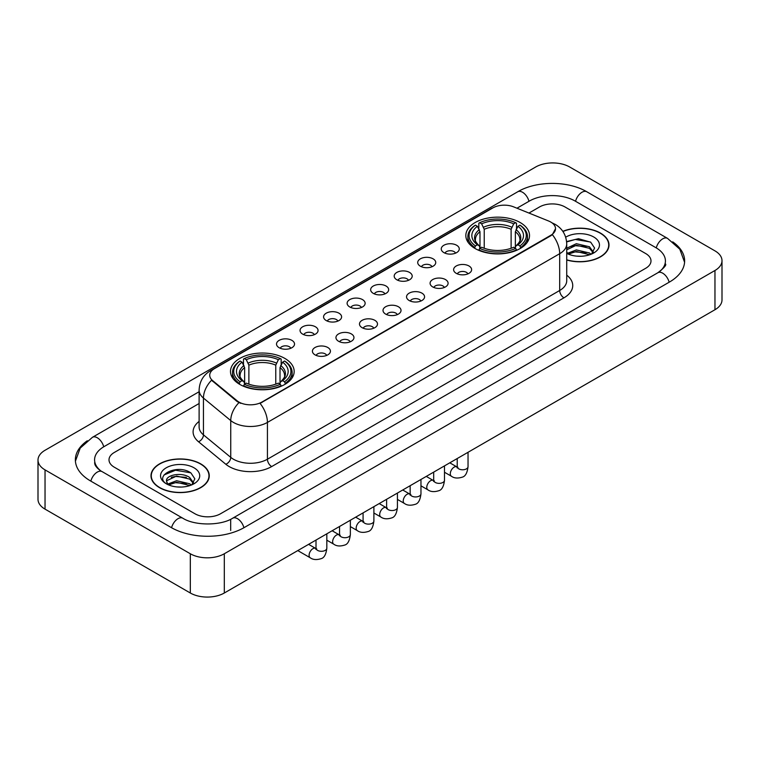 <?xml version="1.0" encoding="UTF-8"?>
<svg xmlns="http://www.w3.org/2000/svg" width="760" height="760" viewBox="0 0 760 760"><rect width="100%" height="100%" fill="white"/><g stroke="black" fill="none" stroke-linecap="round" stroke-linejoin="round"><path stroke-width="1.14" d="M284.838 358.416A31.844 18.383 0 0 0 250.144 354.435A31.844 18.383 0 0 0 230.489 371.412A31.844 18.383 0 0 0 239.809 384.417A31.844 18.383 0 0 0 274.512 388.398A31.844 18.383 0 0 0 294.167 371.412A31.844 18.383 0 0 0 284.838 358.416M520.192 222.537A31.844 18.383 0 0 0 485.488 218.557A31.844 18.383 0 0 0 465.832 235.543A31.844 18.383 0 0 0 475.161 248.539A31.844 18.383 0 0 0 509.856 252.519A31.844 18.383 0 0 0 529.511 235.543A31.844 18.383 0 0 0 520.192 222.537M443.887 252.615A9.015 5.206 180 0 1 442.101 251.142A9.015 5.206 180 0 1 445.084 244.672A9.015 5.206 180 0 1 456.637 245.252A9.015 5.206 180 0 1 458.423 251.142A9.015 5.206 180 0 1 443.887 252.615M455.534 253.147A5.405 3.125 0 0 0 454.09 251.626A5.405 3.125 0 0 0 448.761 250.838A5.405 3.125 0 0 0 444.99 253.147M420.356 266.199A9.015 5.206 180 0 1 418.57 264.727A9.015 5.206 180 0 1 421.553 258.257A9.015 5.206 180 0 1 433.105 258.837A9.015 5.206 180 0 1 434.891 264.727A9.015 5.206 180 0 1 420.356 266.199M432.003 266.741A5.405 3.125 0 0 0 430.549 265.221A5.405 3.125 0 0 0 425.229 264.423A5.405 3.125 0 0 0 421.458 266.741M396.824 279.784A9.015 5.206 180 0 1 395.038 278.312A9.015 5.206 180 0 1 398.022 271.842A9.015 5.206 180 0 1 409.564 272.431A9.015 5.206 180 0 1 411.359 278.312A9.015 5.206 180 0 1 396.824 279.784M408.471 280.326A5.405 3.125 0 0 0 407.018 278.806A5.405 3.125 0 0 0 401.688 278.017A5.405 3.125 0 0 0 397.917 280.326M373.284 293.37A9.015 5.206 180 0 1 371.498 291.897A9.015 5.206 180 0 1 374.481 285.437A9.015 5.206 180 0 1 386.033 286.017A9.015 5.206 180 0 1 387.818 291.897A9.015 5.206 180 0 1 373.284 293.37M384.93 293.911A5.405 3.125 0 0 0 383.486 292.391A5.405 3.125 0 0 0 378.157 291.602A5.405 3.125 0 0 0 374.385 293.911M349.752 306.964A9.015 5.206 180 0 1 347.966 305.491A9.015 5.206 180 0 1 350.949 299.022A9.015 5.206 180 0 1 362.501 299.601A9.015 5.206 180 0 1 364.287 305.491A9.015 5.206 180 0 1 349.752 306.964M361.399 307.496A5.405 3.125 0 0 0 359.945 305.976A5.405 3.125 0 0 0 354.625 305.188A5.405 3.125 0 0 0 350.854 307.496M326.22 320.549A9.015 5.206 180 0 1 324.434 319.077A9.015 5.206 180 0 1 327.417 312.607A9.015 5.206 180 0 1 338.96 313.187A9.015 5.206 180 0 1 340.755 319.077A9.015 5.206 180 0 1 326.22 320.549M337.867 321.091A5.405 3.125 0 0 0 336.414 319.57A5.405 3.125 0 0 0 331.084 318.772A5.405 3.125 0 0 0 327.313 321.091M302.689 334.134A9.015 5.206 180 0 1 300.894 332.661A9.015 5.206 180 0 1 303.886 326.202A9.015 5.206 180 0 1 315.428 326.781A9.015 5.206 180 0 1 317.214 332.661A9.015 5.206 180 0 1 302.689 334.134M314.336 334.675A5.405 3.125 0 0 0 312.882 333.155A5.405 3.125 0 0 0 307.553 332.367A5.405 3.125 0 0 0 303.781 334.675M279.148 347.719A9.015 5.206 180 0 1 277.362 346.247A9.015 5.206 180 0 1 280.345 339.786A9.015 5.206 180 0 1 291.897 340.366A9.015 5.206 180 0 1 293.683 346.247A9.015 5.206 180 0 1 279.148 347.719M290.795 348.26A5.405 3.125 0 0 0 289.341 346.74A5.405 3.125 0 0 0 284.022 345.952A5.405 3.125 0 0 0 280.25 348.26M456.256 273.334A9.015 5.206 180 0 1 454.461 271.861A9.015 5.206 180 0 1 457.453 265.401A9.015 5.206 180 0 1 468.996 265.981A9.015 5.206 180 0 1 470.782 271.861A9.015 5.206 180 0 1 456.256 273.334M467.903 273.875A5.405 3.125 0 0 0 466.45 272.356A5.405 3.125 0 0 0 461.12 271.567A5.405 3.125 0 0 0 457.349 273.875M432.715 286.919A9.015 5.206 180 0 1 430.93 285.447A9.015 5.206 180 0 1 433.912 278.986A9.015 5.206 180 0 1 445.464 279.566A9.015 5.206 180 0 1 447.25 285.447A9.015 5.206 180 0 1 432.715 286.919M444.362 287.46A5.405 3.125 0 0 0 442.918 285.94A5.405 3.125 0 0 0 437.589 285.152A5.405 3.125 0 0 0 433.817 287.46M409.184 300.513A9.015 5.206 180 0 1 407.398 299.041A9.015 5.206 180 0 1 410.381 292.572A9.015 5.206 180 0 1 421.933 293.151A9.015 5.206 180 0 1 423.719 299.041A9.015 5.206 180 0 1 409.184 300.513M420.831 301.045A5.405 3.125 0 0 0 419.377 299.526A5.405 3.125 0 0 0 414.058 298.737A5.405 3.125 0 0 0 410.286 301.045M385.652 314.099A9.015 5.206 180 0 1 383.866 312.626A9.015 5.206 180 0 1 386.849 306.156A9.015 5.206 180 0 1 398.392 306.736A9.015 5.206 180 0 1 400.178 312.626A9.015 5.206 180 0 1 385.652 314.099M397.299 314.64A5.405 3.125 0 0 0 395.846 313.12A5.405 3.125 0 0 0 390.516 312.322A5.405 3.125 0 0 0 386.745 314.64M362.111 327.683A9.015 5.206 180 0 1 360.325 326.211A9.015 5.206 180 0 1 363.308 319.751A9.015 5.206 180 0 1 374.86 320.33A9.015 5.206 180 0 1 376.647 326.211A9.015 5.206 180 0 1 362.111 327.683M373.758 328.225A5.405 3.125 0 0 0 372.315 326.705A5.405 3.125 0 0 0 366.985 325.916A5.405 3.125 0 0 0 363.213 328.225M338.58 341.269A9.015 5.206 180 0 1 336.794 339.796A9.015 5.206 180 0 1 339.777 333.336A9.015 5.206 180 0 1 351.329 333.916A9.015 5.206 180 0 1 353.115 339.796A9.015 5.206 180 0 1 338.58 341.269M350.227 341.81A5.405 3.125 0 0 0 348.773 340.29A5.405 3.125 0 0 0 343.453 339.501A5.405 3.125 0 0 0 339.682 341.81M315.048 354.863A9.015 5.206 180 0 1 313.262 353.39A9.015 5.206 180 0 1 316.245 346.921A9.015 5.206 180 0 1 327.788 347.5A9.015 5.206 180 0 1 329.584 353.39A9.015 5.206 180 0 1 315.048 354.863M326.695 355.395A5.405 3.125 0 0 0 325.242 353.875A5.405 3.125 0 0 0 319.912 353.087A5.405 3.125 0 0 0 316.141 355.395M548.606 220.998A16.216 9.367 180 0 1 550.772 222.053A16.216 9.367 180 0 1 555.522 228.674A16.216 9.367 180 0 1 550.772 235.296L261.905 402.068A16.216 9.367 180 0 1 237.148 400.824L212.657 380.627A16.216 9.367 180 0 1 209.722 375.259A16.216 9.367 180 0 1 214.472 368.628L492.85 207.907A16.216 9.367 180 0 1 513.627 206.862L548.606 220.998M566.732 259.996A29.137 16.825 0 0 0 609.007 244.986A29.137 16.825 0 0 0 600.476 233.092A29.137 16.825 0 0 0 562.827 231.334M200.735 463.875A29.137 16.825 0 0 0 168.976 460.237A29.137 16.825 0 0 0 150.993 475.769A29.137 16.825 0 0 0 159.524 487.673A29.137 16.825 0 0 0 191.282 491.311A29.137 16.825 0 0 0 209.266 475.769A29.137 16.825 0 0 0 200.735 463.875M555.522 228.674L552.349 234.641L550.772 235.78L260.081 403.38A21.023 12.141 60 0 1 267.425 422.427A24.035 13.87 180 0 1 233.443 422.427A24.035 13.87 180 0 1 230.745 420.574L203.452 398.069A24.035 13.87 180 0 1 199.111 390.117L199.111 426.901A24.035 13.87 0 0 0 203.452 434.862L230.745 457.368A24.035 13.87 0 0 0 233.443 459.22A24.035 13.87 0 0 0 267.425 459.22L559.692 290.481A24.035 13.87 0 0 0 566.732 280.668L566.732 243.884A24.035 13.87 180 0 1 559.692 253.688A21.023 12.141 -120 0 0 552.349 234.641M240.787 403.38L237.148 401.536L211.565 380.228A21.023 14.06 129.5 0 0 203.452 398.069L203.452 434.862A6.004 4.019 -50.5 0 1 198.531 441.759A30.039 17.347 180 0 1 199.111 421.401M194.997 513.788A18.021 10.402 0 0 0 220.486 513.788L645.715 268.28A18.021 10.402 0 0 0 650.997 260.927A18.021 10.402 0 0 0 645.715 253.565L565.003 206.967A18.021 10.402 0 0 0 539.514 206.967L528.96 213.056L539.514 206.967A18.021 10.402 0 0 1 565.003 206.967L645.715 253.565A18.021 10.402 0 0 1 650.997 260.927A18.021 10.402 0 0 1 645.715 268.28L220.486 513.788A18.021 10.402 0 0 1 194.997 513.788L114.285 467.191L194.997 513.788M199.111 403.503L114.285 452.476A18.021 10.402 0 0 0 109.003 459.828A18.021 10.402 0 0 0 114.285 467.191A18.021 10.402 0 0 1 109.003 459.828A18.021 10.402 0 0 1 114.285 452.476L199.111 403.503M566.732 259.806A28.832 16.654 0 0 0 608.712 244.986A28.832 16.654 0 0 0 600.267 233.215A28.832 16.654 0 0 0 562.942 231.505M576.612 256.13L581.144 256.262M567.615 253.26L576.356 249.926L589.475 252.994L591.061 254.267M568.423 254.097L576.356 251.484L589.76 254.742M566.732 251.864A13.575 7.837 0 0 0 568.537 254.201M566.732 248.244L576.356 243.694L589.475 246.762L593.37 252.149M566.732 249.802L576.356 245.252L589.475 248.32L593.066 252.558M566.732 253.365A19.589 11.305 0 0 0 593.721 252.976A19.589 11.305 0 0 0 593.721 236.987A19.589 11.305 0 0 0 565.687 237.186M591.527 254.068L594.596 248.045L590.71 242.202L578.503 238.697L566.608 241.575M567.748 253.869L566.732 252.785M566.646 241.946L575.292 239.447L590.444 242.022M570.969 246.458L575.292 245.67L586.112 246.601M570.969 252.69L575.292 251.902L586.112 252.833M159.733 487.55A28.832 16.654 0 0 0 191.159 491.159A28.832 16.654 0 0 0 208.962 475.769A28.832 16.654 0 0 0 200.516 463.999A28.832 16.654 0 0 0 169.09 460.389A28.832 16.654 0 0 0 151.287 475.769A28.832 16.654 0 0 0 159.733 487.55M176.871 486.922L181.402 487.056M167.865 484.053L176.614 480.719L189.725 483.778L191.311 485.051M168.673 484.889L176.614 482.277L190.009 485.535M168.007 484.652L166.601 481.365A13.575 7.837 0 0 0 168.796 484.994M193.629 482.942L189.725 477.555C181.573 471.476 164.806 475.228 166.601 481.365L166.554 480.766M166.639 481.555L167.01 480.548L176.614 476.045L189.725 479.113L193.325 483.341M191.776 484.861L194.845 478.838L190.969 472.986C177.222 463.115 152.807 476.13 166.905 484.11L167.608 484.538M193.98 467.78A19.589 11.305 0 0 0 166.278 467.78A19.589 11.305 0 0 0 166.278 483.769A19.589 11.305 0 0 0 193.98 483.769A19.589 11.305 0 0 0 193.98 467.78M164.046 474.952L175.541 470.231L190.703 472.815M171.228 477.251L175.541 476.463L186.361 477.394M171.228 483.474L175.541 482.695L186.361 483.626M474.582 248.197L475.437 245.927A28.595 16.511 0 0 1 475.437 225.159L477.403 226.29A25.831 14.915 0 0 0 477.403 244.786L479.351 245.888L479.978 248.206M479.978 247.266L479.978 231.733L477.403 226.29M478.828 228.75L478.828 223.193L479.683 222.708A28.595 16.511 0 0 1 515.66 222.708L513.693 223.839A25.831 14.915 0 0 0 481.65 223.839L484.224 229.282L484.224 248.273M511.119 248.273L511.119 229.282L513.693 223.839M478.828 249.85A29.802 17.204 0 0 0 516.515 249.85L515.66 248.377A28.595 16.511 0 0 1 479.683 248.377L478.828 250.363M516.515 250.363L516.515 249.85M475.437 225.159L474.582 225.644A29.802 17.204 0 0 0 467.875 236.521A29.802 17.204 0 0 0 474.582 247.399M515.66 222.708L516.515 223.193L516.515 228.75M479.683 248.377L481.65 247.237A25.831 14.915 0 0 0 513.693 247.237L515.66 248.377M477.403 244.786L475.437 245.927M481.65 223.839L479.683 222.708M479.351 229.634A23.104 13.338 0 0 0 479.351 245.888L479.455 245.965C476.168 242.791 474.838 240.635 475.447 239.495A22.23 12.834 0 0 1 479.978 231.733M520.761 247.399A29.802 17.204 0 0 0 527.468 236.521A29.802 17.204 0 0 0 520.761 225.644L519.906 225.159A28.595 16.511 0 0 1 519.906 245.927L520.761 248.197M519.906 245.927L517.94 244.786A25.831 14.915 0 0 0 517.94 226.29L519.906 225.159M517.94 226.29L515.365 231.733L515.365 247.266L516.002 245.888L517.94 244.786M515.365 231.733A22.23 12.834 0 0 1 519.897 239.495C520.505 240.644 519.165 242.791 515.888 245.965L516.002 245.888A23.104 13.338 0 0 0 516.002 229.634M515.365 248.206L515.365 247.266M239.238 384.075L240.093 381.795A28.595 16.511 0 0 1 240.093 361.028L242.06 362.168A25.831 14.915 0 0 0 242.06 380.665L243.998 381.767L244.634 384.085M244.634 383.135L244.634 367.612L242.06 362.168M243.485 364.629L243.485 359.062L244.34 358.577A28.595 16.511 0 0 1 280.316 358.577L278.35 359.717A25.831 14.915 0 0 0 246.306 359.717L248.881 365.151L248.881 384.151M275.776 384.151L275.776 365.151L278.35 359.717M243.485 385.728A29.802 17.204 0 0 0 281.172 385.728L280.316 384.247A28.595 16.511 0 0 1 244.34 384.247L243.485 386.232M281.172 386.232L281.172 385.728M240.093 361.028L239.238 361.522A29.802 17.204 0 0 0 232.531 372.4A29.802 17.204 0 0 0 239.238 383.268M280.316 358.577L281.172 359.062L281.172 364.629M244.34 384.247L246.306 383.116A25.831 14.915 0 0 0 278.35 383.116L280.316 384.247M242.06 380.665L240.093 381.795M246.306 359.717L244.34 358.577M243.998 365.512A23.104 13.338 0 0 0 243.998 381.767L244.112 381.843C240.825 378.66 239.495 376.513 240.103 375.373A22.23 12.834 0 0 1 244.634 367.612M285.418 383.268A29.802 17.204 0 0 0 292.125 372.4A29.802 17.204 0 0 0 285.418 361.522L284.563 361.028A28.595 16.511 0 0 1 284.563 381.795L285.418 384.075M284.563 381.795L282.596 380.665A25.831 14.915 0 0 0 282.596 362.168L284.563 361.028M282.596 362.168L280.022 367.612L280.022 383.135L280.649 381.767L282.596 380.665M280.022 367.612A22.23 12.834 0 0 1 284.553 375.373C285.161 376.513 283.822 378.67 280.544 381.843L280.649 381.767A23.104 13.338 0 0 0 280.649 365.512M280.022 384.085L280.022 383.135M659.423 271.776A32.442 18.734 0 0 0 665.418 260.927A32.442 18.734 0 0 0 655.908 247.684L575.197 201.086A32.442 18.734 0 0 0 529.321 201.086L516.971 208.211M199.111 391.723L104.091 446.585A32.442 18.734 0 0 0 94.582 459.828A32.442 18.734 0 0 0 100.576 470.677M190.323 553.764A24.035 13.87 0 0 0 224.304 553.764L714.961 270.493A24.035 13.87 0 0 0 722 260.68A24.035 13.87 0 0 0 714.961 250.866L569.677 166.991A24.035 13.87 0 0 0 535.695 166.991L45.039 450.272A24.035 13.87 0 0 0 38 460.075A24.035 13.87 0 0 0 45.039 469.889L190.323 553.764L190.323 593.009A24.035 13.87 0 0 0 224.304 593.009L714.961 309.728A24.035 13.87 0 0 0 722 299.924L722 260.68M38 460.075L38 499.32A24.035 13.87 0 0 0 45.039 509.133L190.323 593.009M87.305 440.752A51.67 29.83 0 0 0 75.364 459.828A51.67 29.83 0 0 0 90.497 480.928L171.209 527.525A51.67 29.83 0 0 0 244.273 527.525L669.503 282.017A51.67 29.83 0 0 0 684.636 260.927A51.67 29.83 0 0 0 672.695 241.851M212.657 380.627L212.657 381.339M237.148 400.824L237.148 401.536M261.905 402.068L261.905 402.553M550.772 235.296L550.772 235.78M271.672 466.573A6.004 3.467 60 0 1 267.425 459.22L267.425 422.427L559.692 253.688L559.692 290.481A6.004 3.467 60 0 0 563.939 297.834L271.672 466.573A30.039 17.347 180 0 1 229.197 466.573A30.039 17.347 180 0 1 225.825 464.265L198.531 441.759M566.732 243.884C566.323 235.239 562.524 228.76 555.341 224.447L552.302 222.965A21.023 9.851 112 0 0 552.026 222.861M212.686 369.863A21.023 12.141 -120 0 0 210.501 370.68C203.319 374.993 199.519 381.472 199.111 390.117M210.501 370.68L491.083 208.686A21.023 12.141 60 0 1 492.679 208.012M238.944 402.648A21.023 14.06 129.5 0 0 230.745 420.574L230.745 457.368A6.004 4.019 -50.5 0 1 225.825 464.265M566.732 275.167A30.039 17.347 180 0 1 563.939 297.834M511.119 229.282A22.23 12.834 0 0 0 484.224 229.282M511.746 227.183A23.104 13.338 0 0 0 483.597 227.183M275.776 365.151A22.23 12.834 0 0 0 248.881 365.151M276.402 363.062A23.104 13.338 0 0 0 248.254 363.062M468.036 452.295L468.036 466.649A5.405 3.125 180 0 1 466.203 468.996A5.405 3.125 180 0 1 458.802 468.863A5.405 3.125 180 0 1 457.216 466.649L457.045 467.818L457.529 467.419M468.036 466.649C467.295 472.929 465.348 476.434 462.203 477.175C457.729 478.553 454.138 478.249 451.421 476.244A5.405 3.125 -60 0 1 450.594 471.903A5.405 3.125 -60 0 1 454.128 467.144A5.405 3.125 -60 0 1 454.366 467.01A5.405 3.125 -60 0 1 456.836 466.877L457.928 467.305M444.495 465.88L444.495 480.244A5.405 3.125 180 0 1 442.662 482.581A5.405 3.125 180 0 1 435.271 482.448A5.405 3.125 180 0 1 433.684 480.244L433.513 481.403L433.998 481.004M444.495 480.244C443.755 486.514 441.816 490.029 438.662 490.76C434.197 492.147 430.606 491.834 427.889 489.829A5.405 3.125 -60 0 1 427.063 485.498A5.405 3.125 -60 0 1 430.597 480.728A5.405 3.125 -60 0 1 430.834 480.605A5.405 3.125 -60 0 1 433.295 480.462L434.397 480.899M420.964 479.474L420.964 493.829A5.405 3.125 180 0 1 419.13 496.166A5.405 3.125 180 0 1 411.73 496.033A5.405 3.125 180 0 1 410.153 493.829L409.972 494.997L410.457 494.598M420.964 493.829C420.223 500.108 418.276 503.614 415.131 504.345C410.666 505.733 407.075 505.419 404.358 503.414A5.405 3.125 -60 0 1 403.531 499.082A5.405 3.125 -60 0 1 407.056 494.314A5.405 3.125 -60 0 1 407.303 494.19A5.405 3.125 -60 0 1 409.763 494.047L410.865 494.484M397.433 493.059L397.433 507.414A5.405 3.125 180 0 1 395.599 509.76A5.405 3.125 180 0 1 388.198 509.618A5.405 3.125 180 0 1 386.612 507.414L386.441 508.582L386.925 508.183M397.433 507.414C396.691 513.693 394.744 517.199 391.599 517.94C387.134 519.317 383.543 519.004 380.827 517A5.405 3.125 -60 0 1 379.99 512.667A5.405 3.125 -60 0 1 383.524 507.908A5.405 3.125 -60 0 1 383.762 507.775A5.405 3.125 -60 0 1 386.232 507.642L387.324 508.069M373.891 506.644L373.891 520.999A5.405 3.125 180 0 1 372.067 523.346A5.405 3.125 180 0 1 364.667 523.212A5.405 3.125 180 0 1 363.08 520.999L362.909 522.167L363.394 521.769M373.891 520.999C373.151 527.278 371.212 530.784 368.058 531.525C363.594 532.903 360.002 532.598 357.285 530.594A5.405 3.125 -60 0 1 356.459 526.262A5.405 3.125 -60 0 1 359.993 521.493A5.405 3.125 -60 0 1 360.231 521.36A5.405 3.125 -60 0 1 362.691 521.227L363.793 521.654M350.36 520.23L350.36 534.593A5.405 3.125 180 0 1 348.526 536.931A5.405 3.125 180 0 1 341.126 536.797A5.405 3.125 180 0 1 339.549 534.593L339.368 535.762L339.853 535.353M350.36 534.593C349.619 540.873 347.672 544.378 344.527 545.11C340.062 546.497 336.471 546.183 333.754 544.179A5.405 3.125 -60 0 1 332.927 539.847A5.405 3.125 -60 0 1 336.462 535.078A5.405 3.125 -60 0 1 336.699 534.954A5.405 3.125 -60 0 1 339.159 534.812L340.262 535.249M326.828 533.824L326.828 548.178A5.405 3.125 180 0 1 324.995 550.515A5.405 3.125 180 0 1 317.594 550.383A5.405 3.125 180 0 1 316.008 548.178L315.837 549.347L316.322 548.948M326.828 548.178C326.087 554.458 324.14 557.964 320.995 558.695C316.53 560.082 312.94 559.769 310.222 557.764A5.405 3.125 -60 0 1 309.387 553.432A5.405 3.125 -60 0 1 312.92 548.672A5.405 3.125 -60 0 1 313.167 548.539A5.405 3.125 -60 0 1 315.628 548.397L316.72 548.834M243.912 527.734A9.614 5.548 -120 0 0 237.481 518.69A9.614 5.548 -120 0 0 232.674 518.216C220.846 525.863 194.626 525.863 182.809 518.216L102.096 471.618C101.137 471.266 96.453 468.074 94.981 464.692L94.582 462.773M171.57 527.734A9.614 5.548 -60 0 1 178.001 518.69A9.614 5.548 -60 0 1 182.809 518.216M90.858 481.137A9.614 5.548 -60 0 1 97.289 472.093A9.614 5.548 -60 0 1 102.096 471.618M75.411 461.187L80.199 448.115L92.482 437.285A9.614 5.548 60 0 1 97.289 437.76A9.614 5.548 60 0 1 103.73 446.804M92.482 437.285L517.721 191.776A9.614 5.548 60 0 1 522.519 192.251A9.614 5.548 60 0 1 528.96 201.286M517.721 191.776C536.465 180.623 568.053 180.623 586.806 191.776A9.614 5.548 120 0 0 581.998 192.251A9.614 5.548 120 0 0 575.558 201.286M684.589 262.276L679.801 249.204L667.517 238.374A9.614 5.548 120 0 0 662.711 238.849A9.614 5.548 120 0 0 656.269 247.893M669.142 282.226A9.614 5.548 -120 0 0 662.711 273.191A9.614 5.548 -120 0 0 657.903 272.716L232.674 518.216M224.304 593.009L224.304 553.764M45.039 509.133L45.039 469.889M714.961 309.728L714.961 270.493M230.679 530.471L230.679 519.678M491.083 208.686L494.94 206.891M608.712 247.389L608.712 244.986M208.962 478.183L208.962 475.769M151.287 478.183L151.287 475.769M467.875 242.022L467.875 236.521M527.468 242.022L527.468 236.521M232.531 377.891L232.531 372.4M292.125 377.891L292.125 372.4M451.421 476.244L444.495 472.245M457.216 458.536L457.216 466.649M456.836 466.877L449.806 462.821M427.889 489.829L420.964 485.83M433.684 472.131L433.684 480.244M433.295 480.462L426.274 476.406M404.358 503.414L397.433 499.415M410.153 485.716L410.153 493.829M409.763 494.047L402.733 489.991M380.827 517L373.891 513M386.612 499.301L386.612 507.414M386.232 507.642L379.202 503.586M357.285 530.594L350.36 526.594M363.08 512.886L363.08 520.999M362.691 521.227L355.67 517.17M333.754 544.179L326.828 540.179M339.549 526.481L339.549 534.593M339.159 534.812L332.139 530.755M310.222 557.764L297.787 550.591M316.008 540.065L316.008 548.178M315.628 548.397L308.598 544.341M665.418 263.872C666.757 264.841 664.25 267.786 657.903 272.716M586.806 191.776L667.517 238.374"/></g></svg>
